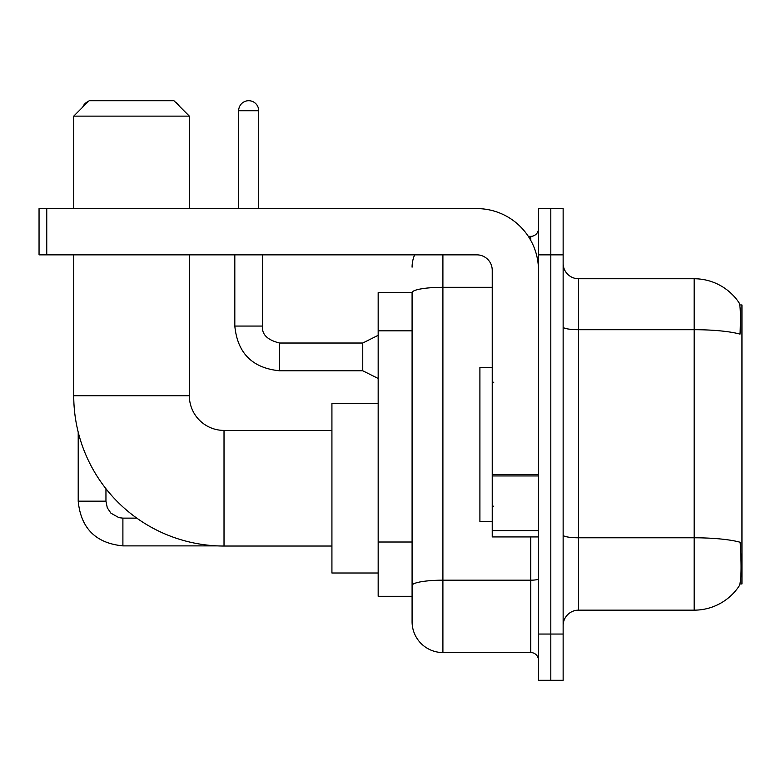<?xml version="1.0" encoding="UTF-8"?>
<svg xmlns="http://www.w3.org/2000/svg" width="781" height="781" viewBox="0 0 781 781"><rect width="100%" height="100%" fill="white"/><g stroke="black" fill="none" stroke-linecap="round" stroke-linejoin="round"><path stroke-width="1.17" d="M739.958 583.954L741.95 583.954L741.95 304.951L739.763 304.951M412.085 292.621L378.17 292.621L378.17 596.284L412.085 596.284L412.085 621.715L412.085 292.621M578.555 610.156L694.163 610.156A53.948 53.948 0 0 0 739.275 585.809L738.963 586.267L739.275 585.809C741.12 581.464 741.55 569.027 740.544 548.496L740.144 542.258A53.948 9.372 180 0 0 694.163 537.787L694.163 278.749A53.948 53.948 0 0 1 738.963 302.637L738.963 302.637A53.948 53.948 0 0 0 694.163 278.749L578.555 278.749A15.415 15.415 0 0 1 563.14 263.334A15.415 15.415 0 0 0 578.555 278.749L578.555 610.156A15.415 15.415 0 0 0 563.14 625.571M550.81 634.045L550.81 680.29L563.14 680.29L563.14 634.045L550.81 634.045L550.81 680.29L538.48 680.29L538.48 634.045L550.81 634.045L550.81 254.85L550.81 634.045M538.48 634.045L538.48 208.605L550.81 208.605L550.81 254.85L550.81 208.605L563.14 208.605L563.14 634.045M563.14 327.024A15.415 2.675 0 0 0 578.555 329.699L694.163 329.699A53.948 9.372 180 0 1 740.037 334.131C740.769 316.373 740.476 305.967 739.148 302.921A53.948 53.948 0 0 0 694.163 278.749A53.948 53.948 0 0 1 739.148 302.921M442.905 254.85L442.905 652.545L530.768 652.545L530.768 536.938M528.317 236.36L530.768 236.36A7.703 7.703 0 0 0 538.48 228.648M412.085 604.758L412.085 590.885M538.48 660.257A7.703 7.703 0 0 0 530.768 652.545M412.085 267.18A30.83 30.83 0 0 1 414.652 254.85M442.905 652.545A30.83 30.83 0 0 1 412.085 621.715M492.235 367.382L479.905 367.382L479.905 521.523L492.235 521.523M331.925 546.036L224.02 546.036A150.294 150.294 0 0 1 73.736 395.742L73.736 254.85M224.02 546.036L224.02 430.419A34.686 34.686 0 0 1 189.344 395.742L189.344 254.85M89.151 100.71L173.929 100.71L189.344 116.125L73.736 116.125L89.151 100.71M189.344 208.605L189.344 116.125M73.736 208.605L73.736 116.125M378.17 403.445L331.925 403.445L331.925 573.01L378.17 573.01M88.478 101.374A10.016 10.016 0 0 0 82.727 107.134M78.207 432.127L78.207 501.177L105.952 501.177L105.952 488.721M175.12 101.901A10.016 10.016 0 0 1 179.21 105.991M538.48 536.938L492.235 536.938L492.235 474.604L538.48 474.604M538.48 270.265A61.66 61.66 0 0 0 476.82 208.605L46.753 208.605L46.753 254.85L476.82 254.85A15.415 15.415 0 0 1 492.235 270.265L492.235 474.604M46.753 254.85L39.05 254.85L39.05 208.605L46.753 208.605M238.664 208.605L238.664 110.726A10.016 10.016 0 0 1 248.69 100.71A10.016 10.016 0 0 1 258.706 110.726L258.706 208.605M378.17 378.473L362.755 370.77L362.755 343.025L378.17 335.313M234.817 254.85L234.817 326.067L262.562 326.067L262.562 254.85M412.085 330.832L378.17 330.832M412.085 542.014L378.17 542.014M694.163 610.156L694.163 537.787L578.555 537.787A15.415 2.675 0 0 1 563.14 535.112M563.14 254.85L538.48 254.85M538.48 578.838A7.703 1.337 0 0 1 530.768 580.185L442.905 580.185A30.83 5.35 180 0 0 412.085 585.535M412.085 292.66A30.83 5.35 180 0 1 442.905 287.31L492.235 287.31M530.768 240.421L530.768 236.36M73.736 395.742L189.344 395.742M217.216 545.88L122.9 545.88C95.78 543.195 80.882 528.298 78.207 501.177C80.882 528.298 95.78 543.195 122.9 545.88C95.78 543.195 80.882 528.298 78.207 501.177C80.882 528.298 95.78 543.195 122.9 545.88C95.78 543.195 80.882 528.298 78.207 501.177C80.882 528.298 95.78 543.195 122.9 545.88C95.78 543.195 80.882 528.298 78.207 501.177C80.882 528.298 95.78 543.195 122.9 545.88L122.9 518.135L118.937 517.657L110.912 513.166L107.29 507.796L105.952 501.177M538.48 475.941L492.235 475.941M492.235 530.572L538.48 530.572M362.755 370.77L279.52 370.77C252.4 368.085 237.492 353.188 234.817 326.067C237.492 353.188 252.4 368.085 279.52 370.77C252.4 368.085 237.492 353.188 234.817 326.067C237.492 353.188 252.4 368.085 279.52 370.77C252.4 368.085 237.492 353.188 234.817 326.067C237.492 353.188 252.4 368.085 279.52 370.77C252.4 368.085 237.492 353.188 234.817 326.067C237.492 353.188 252.4 368.085 279.52 370.77C252.4 368.085 237.492 353.188 234.817 326.067C237.492 353.188 252.4 368.085 279.52 370.77C252.4 368.085 237.492 353.188 234.817 326.067C237.492 353.188 252.4 368.085 279.52 370.77C252.4 368.085 237.492 353.188 234.817 326.067C237.492 353.188 252.4 368.085 279.52 370.77C252.4 368.085 237.492 353.188 234.817 326.067C237.492 353.188 252.4 368.085 279.52 370.77L279.52 343.054M238.664 110.726L258.706 110.726M493.777 382.797L492.235 381.255M493.777 506.108L492.235 507.65M331.925 430.419L224.02 430.419M136.802 518.135L122.9 518.135M262.562 326.067C261.625 334.288 267.278 339.94 279.52 343.025C267.278 339.94 261.625 334.288 262.562 326.067C261.625 334.288 267.278 339.94 279.52 343.025C267.278 339.94 261.625 334.288 262.562 326.067C261.625 334.288 267.278 339.94 279.52 343.025C267.278 339.94 261.625 334.288 262.562 326.067C261.625 334.288 267.278 339.94 279.52 343.025C267.278 339.94 261.625 334.288 262.562 326.067C261.625 334.288 267.278 339.94 279.52 343.025C267.278 339.94 261.625 334.288 262.562 326.067C261.625 334.288 267.278 339.94 279.52 343.025C267.278 339.94 261.625 334.288 262.562 326.067C261.625 334.288 267.278 339.94 279.52 343.025C267.278 339.94 261.625 334.288 262.562 326.067C261.625 334.288 267.278 339.94 279.52 343.025C267.278 339.94 261.625 334.288 262.562 326.067C261.625 334.288 267.278 339.94 279.52 343.025L362.755 343.025M234.817 326.067C237.492 353.188 252.4 368.085 279.52 370.77"/></g></svg>
